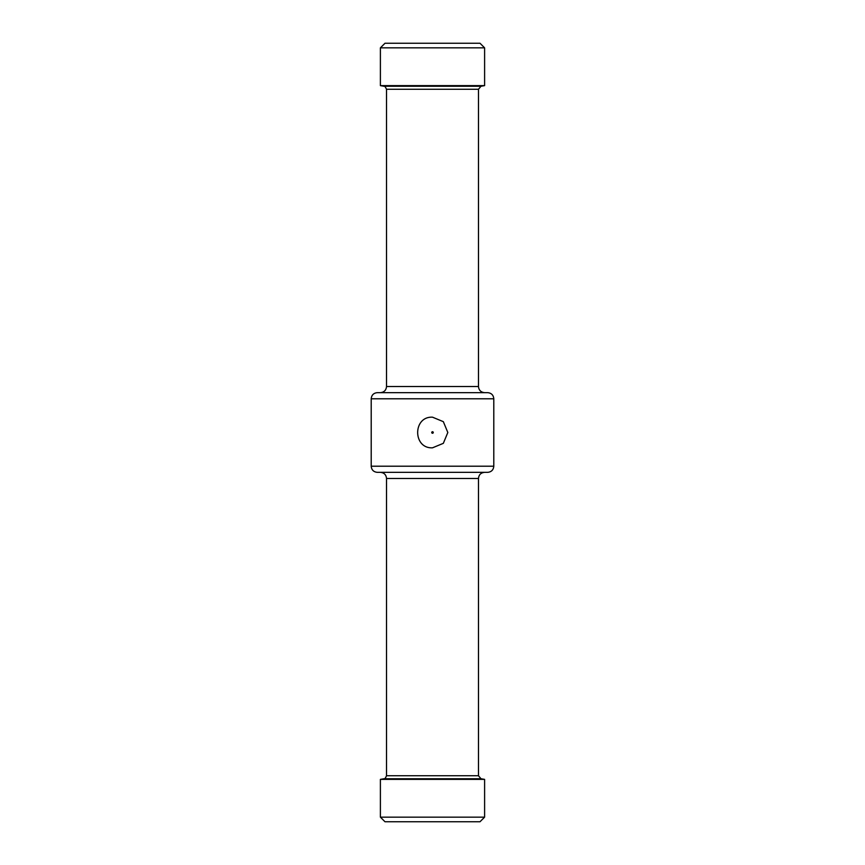 <?xml version="1.0" encoding="UTF-8"?>
<svg xmlns="http://www.w3.org/2000/svg" width="865" height="865" viewBox="0 0 865 865"><rect width="100%" height="100%" fill="white"/><g stroke="black" fill="none" stroke-linecap="round" stroke-linejoin="round"><path stroke-width="1.3" d="M431.732 432.5L433.268 432.5A0.768 0.768 0 0 1 432.122 433.16A0.768 0.768 0 0 1 432.122 431.84A0.768 0.768 0 0 1 433.268 432.5L431.732 432.5M432.5 447.821C412.735 448.762 412.735 416.238 432.5 417.179L443.334 421.666L447.821 432.5L443.334 443.334L432.5 447.821M493.796 466.213L493.796 398.787C493.439 395.067 491.396 393.024 487.665 392.656L377.335 392.656C373.604 393.024 371.561 395.067 371.204 398.787L371.204 466.213C371.561 469.933 373.604 471.976 377.335 472.344L487.665 472.344C491.396 471.976 493.439 469.933 493.796 466.213L371.204 466.213M484.605 47.845L380.395 47.845L384.99 43.25L480.01 43.25L484.605 47.845L484.605 85.624L481.005 86.251L478.475 89.268L478.475 386.525C478.842 390.245 480.886 392.288 484.605 392.656M484.605 85.624L380.395 85.624L383.995 86.251C384.395 85.57 385.249 86.576 386.525 89.268L386.525 386.525C386.158 390.245 384.114 392.288 380.395 392.656M481.005 778.749L383.995 778.749L380.395 779.376L484.605 779.376L481.005 778.749L478.475 775.732L478.475 478.475C478.842 474.755 480.886 472.712 484.605 472.344M484.605 779.376L484.605 817.155L380.395 817.155L380.395 779.376M484.605 817.155L480.01 821.75L384.99 821.75L380.395 817.155M493.796 398.787L371.204 398.787M478.475 386.525L386.525 386.525M478.475 89.268L386.525 89.268M481.005 86.251L383.995 86.251M478.475 478.475L386.525 478.475C386.158 474.755 384.114 472.712 380.395 472.344M478.475 775.732L386.525 775.732L386.525 478.475M380.395 47.845L380.395 85.624M383.995 778.749C384.514 779.387 385.358 778.381 386.525 775.732"/></g></svg>
